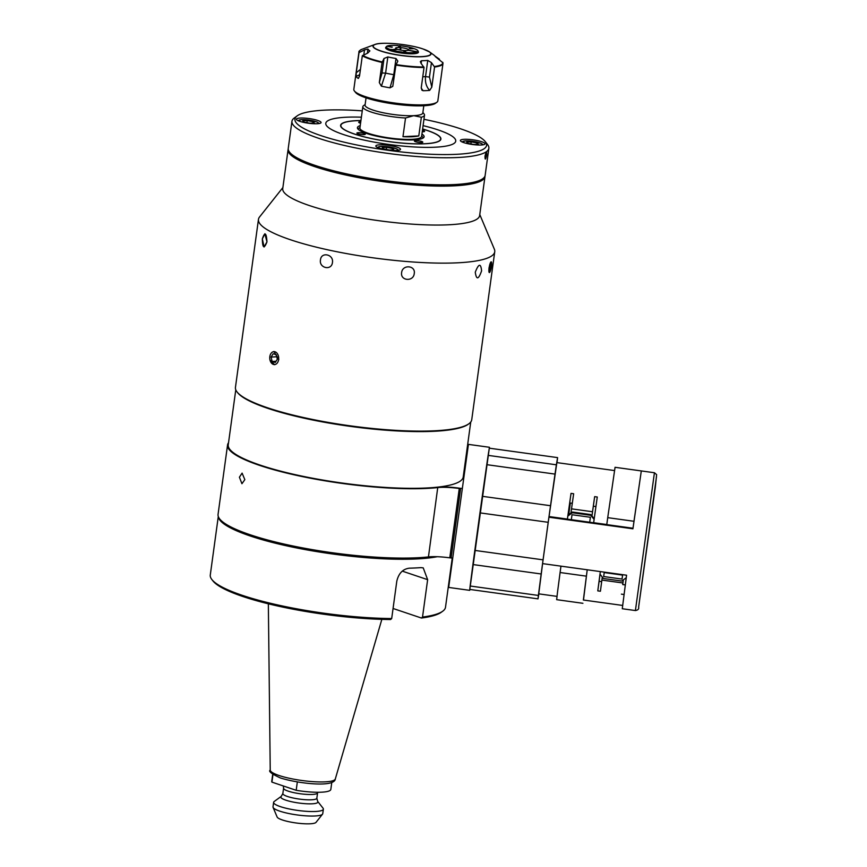 <?xml version="1.0" encoding="UTF-8"?>
<svg xmlns="http://www.w3.org/2000/svg" width="867" height="867" viewBox="0 0 867 867"><rect width="100%" height="100%" fill="white"/><g stroke="black" fill="none" stroke-linecap="round" stroke-linejoin="round"><path stroke-width="1.3" d="M481.597 270.84C480.795 263.026 478.692 263.481 475.268 272.205C476.406 280.117 478.519 279.651 481.597 270.84C480.806 263.015 478.692 263.481 475.268 272.216C476.406 280.106 478.519 279.651 481.597 270.84M414.242 273.549C415.824 265.313 402.44 264.283 401.627 272.585C400.153 280.908 413.537 281.959 414.242 273.549C415.824 265.324 402.44 264.272 401.627 272.596C400.153 280.919 413.537 281.948 414.242 273.549M332.44 262.517C333.871 254.302 321.169 251.517 320.476 259.894C318.883 268.131 331.573 270.948 332.44 262.517C333.871 254.324 321.169 251.506 320.476 259.894C318.883 268.152 331.584 270.938 332.44 262.517M266.971 241.871C266.375 232.551 264.836 231.565 262.333 238.891C262.549 248.19 264.099 249.187 266.971 241.871L264.879 233.765L262.333 238.891L264.099 246.987L266.971 241.871M485 175.99A99.369 18.771 -172.2 0 1 484.967 176.64A99.369 18.771 -172.2 0 1 453.918 185.852A99.369 18.771 -172.2 0 1 346.236 175.112A99.369 18.771 -172.2 0 1 288.072 149.666A99.369 18.771 -172.2 0 1 288.223 149.026M484.967 176.64L479.635 215.569A99.369 18.771 -172.2 0 1 448.586 224.791A99.369 18.771 -172.2 0 1 340.894 214.041A99.369 18.771 -172.2 0 1 282.74 188.594L288.072 149.666M479.776 214.528L494.353 249.176A119.245 22.52 -172.2 0 1 494.743 251.755A119.245 22.52 -172.2 0 1 457.473 262.82A119.245 22.52 -172.2 0 1 328.257 249.924A119.245 22.52 -172.2 0 1 258.464 219.394A119.245 22.52 -172.2 0 1 259.526 217.01L282.88 187.565M491.578 262.441L488.934 268.044L490.245 271.36M258.464 219.394L235.445 387.376A119.245 22.52 7.8 0 0 237.07 391.971A119.245 22.52 7.8 0 0 315.881 420.116A119.245 22.52 7.8 0 0 434.465 430.801A119.245 22.52 7.8 0 0 468.939 423.735A119.245 22.52 7.8 0 0 471.735 419.747L494.743 251.755M278.838 359.61L273.907 351.493M237.07 391.971L237.623 392.675A118.584 22.39 7.8 0 0 316.011 420.668A118.584 22.39 7.8 0 0 433.923 431.3A118.584 22.39 7.8 0 0 468.213 424.266L468.939 423.735M470.748 422.001L463.216 477.013A118.584 22.39 -172.2 0 1 426.163 488.013A118.584 22.39 -172.2 0 1 297.652 475.192A118.584 22.39 -172.2 0 1 228.249 444.825L235.781 389.814M269.951 359.859L274.546 364.725M489.552 272.487A5.44 1.051 100 0 0 489.747 272.303A5.44 1.051 100 0 0 491.318 267.372A5.44 1.051 100 0 0 491.513 262.213A5.44 1.051 100 0 0 491.004 261.899A5.44 1.051 100 0 0 489.086 268.044A5.44 1.051 100 0 0 489.552 272.487M489.465 268.315L490.755 268.532L489.768 270.916L489.291 269.572L490.787 263.47L491.264 264.814L490.299 264.641M490.755 268.532L491.264 264.814M278.61 359.588A6.481 4.476 -92.8 0 0 275.077 351.807A6.481 4.476 -92.8 0 0 269.821 356.63A6.481 4.476 -92.8 0 0 273.354 364.411A6.481 4.476 -92.8 0 0 278.61 359.588M271.1 357.063L273.192 353.714L276.302 354.766L277.332 359.155L275.24 362.504L272.13 361.452L271.1 357.063L276.779 356.781M276.02 361.257L272.13 361.452M486.658 154.944C486.82 150.685 486.279 151.075 485.021 156.103C485 160.395 485.542 160.005 486.658 154.944C486.82 150.685 486.279 151.075 485.021 156.103C485 160.395 485.542 160.005 486.658 154.944M300.285 118.042A12.452 2.352 7.8 0 0 296.395 119.202A12.452 2.352 7.8 0 0 303.678 122.388A12.452 2.352 7.8 0 0 317.181 123.732A12.452 2.352 7.8 0 0 321.072 122.583A12.452 2.352 7.8 0 0 313.778 119.386A12.452 2.352 7.8 0 0 300.285 118.042M362.254 110.857A96.725 18.261 7.8 0 0 325.158 110.12A96.725 18.261 7.8 0 0 297.197 115.853A96.725 18.261 7.8 0 0 343.278 141.96A96.725 18.261 7.8 0 0 456.356 154.315A96.725 18.261 7.8 0 0 485.271 141.614A96.725 18.261 7.8 0 0 423.952 119.31M485.271 141.614L487.503 144.453A99.369 18.771 -172.2 0 1 488.858 148.279A99.369 18.771 -172.2 0 1 457.798 157.501A99.369 18.771 -172.2 0 1 350.116 146.751A99.369 18.771 -172.2 0 1 291.951 121.304A99.369 18.771 -172.2 0 1 294.281 117.988L297.197 115.853M488.858 148.279L485.152 175.351A99.369 18.771 -172.2 0 1 454.091 184.573A99.369 18.771 -172.2 0 1 346.41 173.823A99.369 18.771 -172.2 0 1 288.245 148.376L291.951 121.304M464.257 139.316A12.452 2.352 7.8 0 0 460.366 140.465A12.452 2.352 7.8 0 0 467.649 143.651A12.452 2.352 7.8 0 0 481.152 145.006A12.452 2.352 7.8 0 0 485.043 143.846A12.452 2.352 7.8 0 0 477.75 140.66A12.452 2.352 7.8 0 0 464.257 139.316M379.713 144.8A12.452 2.352 7.8 0 0 375.823 145.959A12.452 2.352 7.8 0 0 383.106 149.146A12.452 2.352 7.8 0 0 396.609 150.49A12.452 2.352 7.8 0 0 400.5 149.33A12.452 2.352 7.8 0 0 393.206 146.144A12.452 2.352 7.8 0 0 379.713 144.8M435.245 147.206A65.589 12.387 -172.2 0 1 364.173 140.107A65.589 12.387 -172.2 0 1 325.786 123.32A65.589 12.387 -172.2 0 1 346.28 117.229A65.589 12.387 -172.2 0 1 361.387 117.186A65.589 12.387 -172.2 0 0 325.786 123.32A65.589 12.387 -172.2 0 0 327.477 126.712A65.589 12.387 -172.2 0 0 397.389 145.526A65.589 12.387 -172.2 0 0 455.739 141.115A65.589 12.387 -172.2 0 1 435.245 147.206M423.085 125.639A65.589 12.387 -172.2 0 1 455.739 141.115A65.589 12.387 -172.2 0 0 454.048 137.723A65.589 12.387 -172.2 0 0 423.085 125.639M422.63 128.977A50.611 9.559 -172.2 0 1 439.602 136.466A50.611 9.559 -172.2 0 1 440.902 139.088A50.611 9.559 -172.2 0 1 395.872 142.481A50.611 9.559 -172.2 0 1 341.923 127.969A50.611 9.559 -172.2 0 1 340.612 125.347A50.611 9.559 -172.2 0 1 360.932 120.524M470.889 143.933L471.171 141.863L466.728 142.08L468.115 143.402L473.946 144.518L478.4 144.301L477.002 142.968L476.817 144.377M471.171 141.863L477.002 142.968M313.03 121.705L307.2 120.6L302.756 120.806L304.144 122.139L309.985 123.244L314.428 123.027L313.03 121.705L312.846 123.103M306.918 122.659L307.2 120.6M386.346 149.417L386.628 147.347L382.184 147.563L383.572 148.896L389.413 150.002L393.856 149.785L392.458 148.463L392.274 149.861M386.628 147.347L392.458 148.463M365.126 104.528L363.555 105.676A31.136 5.885 7.8 0 0 362.829 106.717L359.913 127.991A31.136 5.885 7.8 0 0 378.131 135.967A31.136 5.885 7.8 0 0 411.879 139.327A31.136 5.885 7.8 0 0 421.611 136.444L424.516 115.17A31.136 5.885 7.8 0 0 424.093 113.978L422.89 112.439M362.829 106.717A31.136 5.885 7.8 0 0 405.528 117.988L413.711 115.669L421.351 117.218A31.136 5.885 7.8 0 0 424.516 115.17M421.351 117.218L418.794 135.913A31.136 5.885 -172.2 0 1 412.226 136.748A31.136 5.885 -172.2 0 1 402.971 136.683L405.528 117.988M366.047 97.841L365.061 105.059A29.153 5.505 7.8 0 0 382.119 112.526A29.153 5.505 7.8 0 0 413.711 115.669A29.153 5.505 7.8 0 0 422.814 112.97L423.8 105.763M418.794 135.913L402.971 136.683M421.936 134.049A33.65 6.351 -172.2 0 1 423.313 137.907A33.65 6.351 -172.2 0 1 413.581 139.901A33.65 6.351 -172.2 0 1 380.114 136.888A33.65 6.351 -172.2 0 1 357.876 128.945A33.65 6.351 -172.2 0 1 360.238 125.607M415.737 140.627A4.237 0.802 7.8 0 0 414.415 141.028A4.237 0.802 7.8 0 0 416.897 142.112A4.237 0.802 7.8 0 0 421.492 142.567A4.237 0.802 7.8 0 0 422.814 142.177A4.237 0.802 7.8 0 0 420.332 141.093A4.237 0.802 7.8 0 0 415.737 140.627M358.201 132.684A4.237 0.802 7.8 0 0 356.879 133.074A4.237 0.802 7.8 0 0 359.361 134.168A4.237 0.802 7.8 0 0 363.956 134.623A4.237 0.802 7.8 0 0 365.278 134.233A4.237 0.802 7.8 0 0 362.796 133.139A4.237 0.802 7.8 0 0 358.201 132.684M360.748 121.857A4.237 0.802 7.8 0 0 360.022 121.868A4.237 0.802 7.8 0 0 358.7 122.258A4.237 0.802 7.8 0 0 360.564 123.201M422.251 131.751A4.237 0.802 7.8 0 0 423.313 131.751A4.237 0.802 7.8 0 0 424.646 131.351A4.237 0.802 7.8 0 0 422.446 130.332M422.619 129.042A50.351 9.504 -172.2 0 1 440.642 139.045A50.351 9.504 -172.2 0 1 424.906 143.716A50.351 9.504 -172.2 0 1 370.35 138.276A50.351 9.504 -172.2 0 1 340.883 125.379A50.351 9.504 -172.2 0 1 356.608 120.708A50.351 9.504 -172.2 0 1 360.921 120.589M397.119 49.376L397.151 49.202A6.622 1.246 -172.2 0 1 395.59 48.151A6.622 1.246 -172.2 0 1 400.337 47.598L400.012 49.961M400.641 50.08L400.977 47.652A6.622 1.246 -172.2 0 1 406.937 48.812A6.622 1.246 -172.2 0 1 408.715 49.95A6.622 1.246 -172.2 0 1 408.52 50.188L412.302 50.915A10.599 2.005 -172.2 0 0 412.378 50.86L417.515 51.836L417.916 52.876M394.713 49.582L397.595 49.354A6.622 1.246 -172.2 0 0 408.335 50.286L412.107 51.001A10.599 2.005 -172.2 0 1 411.998 51.055L417.135 52.031L417.536 53.06M417.135 52.031A16.007 3.024 -172.2 0 1 406.406 52.551L405.182 51.381A10.599 2.005 -172.2 0 1 403.903 51.272L405.127 53.494M406.406 53.602L406.406 52.551M405.052 52.356L405.182 51.381M390.518 50.709L391.039 49.755L394.962 49.571A10.599 2.005 -172.2 0 1 394.723 49.495M405.127 52.432A16.007 3.024 -172.2 0 1 391.039 49.755M394.008 49.614L390.15 49.452A16.007 3.024 -172.2 0 1 386.433 46.558A16.007 3.024 -172.2 0 1 386.79 46.254L391.927 47.23A10.599 2.005 -172.2 0 1 392.307 47.046L386.985 46.298M387.17 46.07A16.007 3.024 -172.2 0 1 397.899 45.55L399.123 46.71A10.599 2.005 -172.2 0 1 399.438 46.742L400.337 47.598M390.15 49.452L389.619 50.405M397.151 49.202L394.268 49.343A10.599 2.005 -172.2 0 1 394.062 49.267M400.977 47.652L400.077 46.796A10.599 2.005 -172.2 0 1 400.402 46.829L399.178 45.658L398.907 46.515A16.56 3.132 -172.2 0 0 398.863 46.471M399.178 45.658A16.007 3.024 -172.2 0 1 413.256 48.335L409.343 48.53A10.599 2.005 -172.2 0 1 410.243 48.823L414.155 48.639A16.007 3.024 -172.2 0 1 417.959 50.871A16.007 3.024 -172.2 0 1 417.515 51.836M423.172 49.029A29.272 5.527 -172.2 0 1 429.609 51.977L433.858 55.054A34.181 6.459 -172.2 0 1 435.332 56.583L442.918 62.792A42.396 8.009 -172.2 0 1 442.972 63.475L437.846 100.854A42.396 8.009 -172.2 0 1 436.86 102.273A42.396 8.009 -172.2 0 1 406.937 104.354A42.396 8.009 -172.2 0 1 365.202 96.584A42.396 8.009 -172.2 0 1 354.408 90.981A42.396 8.009 -172.2 0 1 353.834 89.344L358.96 51.966A42.396 8.009 -172.2 0 0 359.014 52.649L356.25 72.785L360.444 69.371M439.558 60.072L439.417 59.184L435.006 56.084M431.799 87.155L434.562 67.008L431.452 62.63L429.468 77.087L431.799 87.155L429.653 90.396C426.326 86.841 424.96 82.235 425.534 76.589L427.745 60.408A34.181 6.459 -172.2 0 1 421.525 60.712L421.156 63.443M421.232 88.141L423.107 90.71A42.396 8.009 7.8 0 0 429.653 90.396M423.107 90.71L421.915 90.168L421.264 87.665L424.028 67.518A42.396 8.009 -172.2 0 1 395.905 65.079L397.834 61.134L395.991 58.49A34.181 6.459 -172.2 0 1 387.831 56.94L385.609 73.121L381.404 86.201A42.396 8.009 7.8 0 0 389.998 87.827L393.781 74.67L395.991 58.49M392.794 86.321L395.905 65.079M392.762 86.364L389.998 87.827M381.404 86.201L379.312 82.593L382.076 62.446A42.396 8.009 -172.2 0 1 370.328 59.205A42.396 8.009 -172.2 0 1 362.308 55.791L367.792 53.039L369.884 50.893A34.181 6.459 -172.2 0 1 367.944 49.04L367.37 53.234M379.312 82.593L382.033 72.969L384.005 58.501L382.076 62.446M384.005 58.501L387.831 56.94M421.525 60.712L420.354 61.579L420.918 63.139L424.028 67.518M427.745 60.408L431.452 62.63M417.959 50.871L418.382 51.868A16.56 3.132 -172.2 0 1 408.715 53.743A16.56 3.132 -172.2 0 1 390.052 50.557A16.56 3.132 -172.2 0 1 385.761 47.403L386.433 46.558M436.86 102.273L435.397 103.336A41.074 7.76 -172.2 0 1 406.417 105.351A41.074 7.76 -172.2 0 1 365.982 97.83A41.074 7.76 -172.2 0 1 355.535 92.401L354.408 90.981M363.815 54.827L364.498 49.907L367.944 49.04M358.439 78.398L359.545 75.928L362.308 55.791M359.718 74.692L356.088 76.404A42.396 8.009 7.8 0 0 358.136 78.355M356.088 76.404L356.25 72.785M364.498 49.907L359.014 52.649M228.498 443.015A118.974 22.466 7.8 0 0 293.133 474.271A118.974 22.466 7.8 0 0 426.423 488.11A118.974 22.466 7.8 0 0 437.781 487.243A26.769 5.05 -172.2 0 1 459.326 488.175L460.897 488.403L459.282 488.489A26.498 5.007 7.8 0 0 440.469 487.373A26.498 5.007 7.8 0 0 437.943 487.557A119.245 22.52 -172.2 0 1 426.575 488.424A119.245 22.52 -172.2 0 1 297.348 475.528A119.245 22.52 -172.2 0 1 227.555 444.999A119.245 22.52 -172.2 0 1 228.53 442.744M452.411 557.958L449.778 557.839A26.498 5.007 7.8 0 0 430.975 556.722A26.498 5.007 7.8 0 0 428.45 556.917A119.245 22.52 -172.2 0 1 417.07 557.774A119.245 22.52 -172.2 0 1 287.844 544.888A119.245 22.52 -172.2 0 1 218.061 514.348L227.555 444.999M239.4 477.197L241.936 483.721L244.83 479.646L242.099 473.122L239.4 477.197M449.778 557.839L459.326 488.175M460.897 488.403L461.981 488.349M451.089 558.023L460.594 488.674M470.142 586.016L469.762 589.43L538.017 598.859L538.385 595.434L470.142 586.016L472.916 564.547L541.171 573.976L543.067 559.844L474.823 550.415L479.96 512.874L548.204 522.302L550.523 505.721L482.269 496.303L486.766 464.669L555.01 474.097L556.376 464.799L488.132 455.37L489.432 447.274L468.429 444.381L448.673 587.436L469.676 590.34L469.86 589.452M489.432 447.274L469.676 590.34M639.25 602.598L656.07 480.318L639.25 602.598M625.27 584.922L622.723 584.575L623.34 579.893L622.874 582.971L601.882 580.077L602.294 577.086M601.665 581.659L599.097 581.313L597.786 590.871L599.997 574.117L603.399 578.517L621.769 581.053L626.223 577.747M600.04 574.171L599.097 581.313M568.015 515.074L571.028 493.377L567.874 515.746M572.296 503.304L569.717 502.947M595.922 506.566L593.342 506.209L591.966 515.984L592.519 511.758L571.516 508.853L573.651 493.746L571.028 493.377M567.408 519.084L549.039 516.548L556.863 462.61L614.497 470.564M594.123 519.366L590.665 515.291L572.285 512.755L567.82 516.082L567.397 519.17L593.646 522.79L597.276 497.008L594.654 496.65L592.519 511.758M593.667 522.703L606.781 524.524M549.039 516.548L548.93 517.209L632.921 528.805L641.309 470.933L633.972 521.284L607.724 517.653L606.77 524.611L633.008 528.231M571.516 508.853L570.941 513.047M489.346 448.185L557.589 457.613L557.004 462.631M556.376 464.799L557.589 457.613M486.766 464.669L488.132 455.37M550.523 505.721L555.01 474.097M479.96 512.874L482.269 496.303M548.93 517.209L542.569 563.615L626.57 575.211L622.278 608.742L635.403 610.552L654.433 472.743L615.061 467.302L607.724 517.653M543.067 559.844L544.357 550.382M546.914 531.753L548.204 522.302M472.916 564.547L474.823 550.415M538.385 595.434L541.171 573.976M538.851 593.873L538.017 598.859M570.313 503.033L568.741 514.564L570.313 503.033M556.993 596.377L538.743 593.852L542.59 563.615M622.723 584.575L622.874 582.971M624.002 594.502L621.411 594.144M601.882 580.077L600.408 591.24L597.786 590.871M622.614 605.437L583.361 600.018L587.219 569.771L583.48 600.04M593.342 506.209L594.654 496.65M622.04 579.08L622.647 574.669L622.04 579.08L603.67 576.533L604.277 572.133M622.571 575.103L604.201 572.567M600.332 571.591L599.997 574.106M594.22 518.694L590.785 514.575L572.415 512.039L567.993 515.085L567.82 516.082M586.341 576.154L560.093 572.523L557.47 592.508L556.657 599.671L582.906 603.302M560.96 566.151L560.093 572.523M590.394 517.274L589.701 522.227L571.32 519.691L572.014 514.738L590.394 517.274L589.766 521.739M594.068 519.701L593.646 522.79M590.665 515.291L590.785 514.575M572.415 512.039L572.285 512.755M437.261 556.712A118.714 22.423 -172.2 0 1 250.227 535.979A118.714 22.423 -172.2 0 1 218.397 516.797M242.11 595.271A118.714 22.423 7.8 0 0 391.689 618.55L390.594 619.526A117.392 22.174 -172.2 0 1 242.89 596.518A117.392 22.174 -172.2 0 1 213.011 580.998L211.895 579.579A118.714 22.423 7.8 0 0 242.11 595.271M422.522 617.055A118.714 22.423 7.8 0 0 442.734 611.202L441.27 612.265A117.392 22.174 -172.2 0 1 421.427 618.03L422.522 617.055L427.637 579.665L423.226 567.885L420.95 567.625A118.714 22.423 -172.2 0 1 409.278 568.188C402.808 569.045 398.657 573.369 396.804 581.161L391.689 618.55M442.734 611.202A118.714 22.423 7.8 0 0 445.508 607.225L452.26 557.958M218.289 516.526L210.28 575.005A118.714 22.423 7.8 0 0 211.895 579.579M393.065 608.482L421.427 618.03M280.355 806.624A25.11 4.747 -172.2 0 1 273.625 802.333A25.11 4.747 -172.2 0 1 274.21 801.498L281.255 796.35A18.706 3.533 -172.2 0 0 285.828 800.176A18.706 3.533 -172.2 0 0 307.59 803.807A18.706 3.533 -172.2 0 0 317.636 801.336L323.033 808.185A25.11 4.747 -172.2 0 1 323.369 809.149A25.11 4.747 -172.2 0 1 307.352 811.382A25.11 4.747 -172.2 0 1 280.355 806.624M323.369 809.149L322.752 813.669A25.11 4.747 -172.2 0 1 322.524 814.167A25.11 4.747 -172.2 0 1 305.433 815.814A25.11 4.747 -172.2 0 1 279.738 811.133A25.11 4.747 -172.2 0 1 273.083 807.394A25.11 4.747 -172.2 0 1 273.007 806.852L273.625 802.333M322.524 814.167L316.032 822.349A19.757 3.728 -172.2 0 1 302.583 823.65A19.757 3.728 -172.2 0 1 282.371 819.976A19.757 3.728 -172.2 0 1 277.137 817.028L273.083 807.394M297.327 781.958L296.189 790.303A29.814 5.625 -172.2 0 0 330.826 789.425L331.779 782.413M272.964 774.513L271.924 782.121A29.814 5.625 -172.2 0 1 271.75 781.33L272.715 774.329M271.924 782.121L296.189 790.303M482.063 144.941A9.938 1.875 7.8 0 0 477.63 142.231A9.938 1.875 7.8 0 0 465.817 140.92A9.938 1.875 7.8 0 0 462.935 142.318M318.091 123.667A9.938 1.875 7.8 0 0 313.659 120.968A9.938 1.875 7.8 0 0 301.846 119.646A9.938 1.875 7.8 0 0 298.963 121.055M397.519 150.425A9.938 1.875 7.8 0 0 393.087 147.726A9.938 1.875 7.8 0 0 381.274 146.404A9.938 1.875 7.8 0 0 378.391 147.802M442.896 62.587L442.972 63.475A42.396 8.009 -172.2 0 1 434.562 67.008M359.339 52.226A42.136 7.955 -172.2 0 1 362.027 49.256L374.923 44.477C381.61 41.551 409.636 44.228 423.085 48.986L429.609 51.977A29.272 5.527 -172.2 0 1 416.778 56.799A29.272 5.527 -172.2 0 1 380.862 51.077A29.272 5.527 -172.2 0 1 374.923 44.477A29.272 5.527 -172.2 0 1 382.455 43.35M382.217 61.958A42.136 7.955 -172.2 0 1 370.577 58.75A42.136 7.955 -172.2 0 1 362.634 55.358M423.909 67.008A42.136 7.955 -172.2 0 1 396.035 64.591M442.712 62.326A42.136 7.955 -172.2 0 1 434.432 66.499M422.988 48.964A29.001 5.473 -172.2 0 1 421.698 56.604A29.001 5.473 -172.2 0 1 381.057 51.001A29.001 5.473 -172.2 0 1 382.347 43.35A29.001 5.473 -172.2 0 1 422.988 48.964A29.272 5.527 -172.2 0 0 422.663 48.855M394.561 74.833L393.781 74.67A34.181 6.459 7.8 0 1 385.609 73.121L382.033 72.969M422.749 76.795A34.181 6.459 7.8 0 0 425.534 76.589L429.468 77.087M437.781 487.243L428.45 556.917M638.632 607.106L656.46 476.915L638.632 607.106M335.312 778.978C334.608 787.55 299.288 783.822 280.377 777.959C271.588 773.906 268.206 771.272 270.233 770.069A32.859 6.21 7.8 0 0 279.055 775.499A32.859 6.21 7.8 0 0 313.962 781.709A32.859 6.21 7.8 0 0 335.312 778.978L381.848 619.352M427.637 579.665L402.299 571.136M317.701 792.265L317.582 792.861A17.156 3.24 -172.2 0 1 306.636 794.389A17.156 3.24 -172.2 0 1 288.18 791.138A17.156 3.24 -172.2 0 1 283.585 788.201L282.848 793.543L281.255 796.35M317.582 792.861L316.845 798.204A17.156 3.24 -172.2 0 1 305.899 799.732A17.156 3.24 -172.2 0 1 287.454 796.47A17.156 3.24 -172.2 0 1 282.848 793.543M461.84 141.852L465.579 140.887L472.894 141.321L481.239 143.348L483.244 144.778M319.284 123.515L317.268 122.084L308.923 120.047L301.608 119.613L297.869 120.578M377.297 147.336L381.036 146.371L388.351 146.805L396.696 148.842L398.712 150.273M421.687 135.881L422.858 137.365M359.989 127.427L358.45 128.544M440.642 139.045L440.512 140.02M340.883 125.379L340.742 126.354M362.027 49.256C359.642 50.47 358.613 51.37 358.96 51.966M635.403 610.552C638.004 610.119 639.077 609.002 638.621 607.182L655.322 487.265L656.622 474.628L654.433 472.743M270.233 770.069L268.347 603.8M316.845 798.204L317.636 801.336M283.314 785.957L283.585 788.201"/></g></svg>
